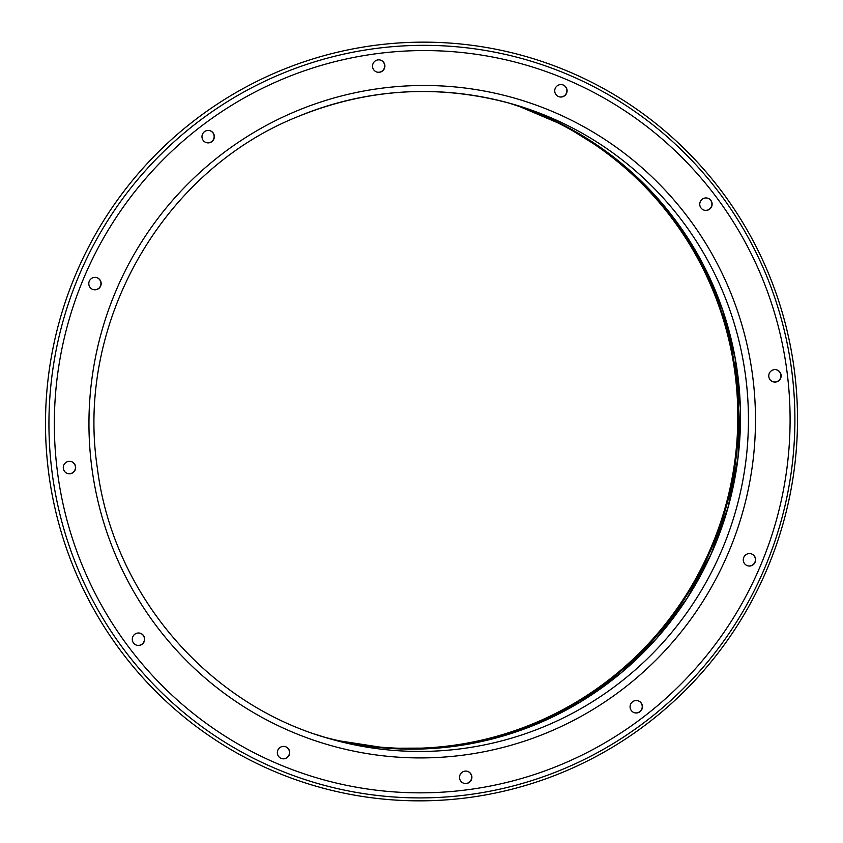 <?xml version="1.0" encoding="UTF-8"?>
<svg xmlns="http://www.w3.org/2000/svg" width="843" height="843" viewBox="0 0 843 843"><rect width="100%" height="100%" fill="white"/><g stroke="black" fill="none" stroke-linecap="round" stroke-linejoin="round"><path stroke-width="1.26" d="M703.631 198.411A6.238 6.175 106.1 0 0 704.221 210.181A6.238 6.175 106.1 0 0 712.124 203.837A6.238 6.175 106.1 0 0 703.631 198.411M707.572 198.158A6.238 6.175 -73.9 0 1 708.057 209.886A6.238 6.175 -73.9 0 1 704.116 210.149M558.593 85.038A6.238 6.175 106.1 0 0 559.194 96.797A6.238 6.175 106.1 0 0 567.086 90.454A6.238 6.175 106.1 0 0 558.593 85.038M562.534 84.774A6.238 6.175 -73.9 0 1 563.019 96.502A6.238 6.175 -73.9 0 1 559.078 96.766M376.399 60.317A6.238 6.175 106.1 0 0 376.99 72.087A6.238 6.175 106.1 0 0 384.893 65.733A6.238 6.175 106.1 0 0 376.399 60.317M380.33 60.064A6.238 6.175 -73.9 0 1 380.815 71.792A6.238 6.175 -73.9 0 1 376.884 72.055M205.85 130.886A6.238 6.175 106.1 0 0 206.451 142.657A6.238 6.175 106.1 0 0 214.343 136.313A6.238 6.175 106.1 0 0 205.85 130.886M209.791 130.633A6.238 6.175 -73.9 0 1 210.276 142.362A6.238 6.175 -73.9 0 1 206.335 142.625M92.667 277.842A6.238 6.175 106.1 0 0 93.257 289.602A6.238 6.175 106.1 0 0 101.16 283.259A6.238 6.175 106.1 0 0 92.667 277.842M96.597 277.579A6.238 6.175 -73.9 0 1 97.082 289.318A6.238 6.175 -73.9 0 1 93.151 289.57M67.155 461.795A6.238 6.175 106.1 0 0 67.746 473.566A6.238 6.175 106.1 0 0 75.649 467.212A6.238 6.175 106.1 0 0 67.155 461.795M71.097 461.532A6.238 6.175 -73.9 0 1 71.581 473.271A6.238 6.175 -73.9 0 1 67.64 473.534M136.166 633.462A6.238 6.175 106.1 0 0 136.756 645.232A6.238 6.175 106.1 0 0 144.659 638.878A6.238 6.175 106.1 0 0 136.166 633.462M140.107 633.198A6.238 6.175 -73.9 0 1 140.591 644.937A6.238 6.175 -73.9 0 1 136.65 645.201M281.204 746.845A6.238 6.175 106.1 0 0 281.794 758.605A6.238 6.175 106.1 0 0 289.697 752.262A6.238 6.175 106.1 0 0 281.204 746.845M285.134 746.582A6.238 6.175 -73.9 0 1 285.619 758.321A6.238 6.175 -73.9 0 1 281.688 758.574M463.397 771.556A6.238 6.175 106.1 0 0 463.998 783.326A6.238 6.175 106.1 0 0 471.89 776.972A6.238 6.175 106.1 0 0 463.397 771.556M467.338 771.303A6.238 6.175 -73.9 0 1 467.823 783.031A6.238 6.175 -73.9 0 1 463.882 783.295M633.947 700.986A6.238 6.175 106.1 0 0 634.537 712.756A6.238 6.175 106.1 0 0 642.44 706.402A6.238 6.175 106.1 0 0 633.947 700.986M637.877 700.723A6.238 6.175 -73.9 0 1 638.362 712.461A6.238 6.175 -73.9 0 1 634.431 712.714M747.13 554.041A6.238 6.175 106.1 0 0 747.73 565.801A6.238 6.175 106.1 0 0 755.623 559.457A6.238 6.175 106.1 0 0 747.13 554.041M751.071 553.777A6.238 6.175 -73.9 0 1 751.556 565.505A6.238 6.175 -73.9 0 1 747.615 565.769M772.641 370.077A6.238 6.175 106.1 0 0 773.231 381.847A6.238 6.175 106.1 0 0 781.134 375.504A6.238 6.175 106.1 0 0 772.641 370.077M776.582 369.824A6.238 6.175 -73.9 0 1 777.067 381.552A6.238 6.175 -73.9 0 1 773.126 381.816M280.456 70.643A379.656 375.715 -73.9 0 1 770.059 277.263A379.656 375.715 -73.9 0 1 562.544 772.357A379.656 375.715 -73.9 0 1 72.941 565.737A379.656 375.715 -73.9 0 1 280.456 70.643M507.402 102.625A330.245 326.821 -73.9 0 1 737.53 402.638A330.245 326.821 -73.9 0 1 533.429 723.6A330.245 326.821 -73.9 0 1 324.692 737.235M282.015 73.594A376.579 372.68 -73.9 0 1 767.667 278.548A376.579 372.68 -73.9 0 1 561.828 769.648A376.579 372.68 -73.9 0 1 76.176 564.694A376.579 372.68 -73.9 0 1 282.015 73.594M284.228 78.441A371.436 367.59 -73.9 0 1 763.242 280.593A371.436 367.59 -73.9 0 1 560.205 764.97A371.436 367.59 -73.9 0 1 81.202 562.829A371.436 367.59 -73.9 0 1 284.228 78.441M298.664 116.26A330.245 326.821 -73.9 0 1 512.723 104.11A330.245 326.821 -73.9 0 1 748.026 402.912A330.245 326.821 -73.9 0 1 544.051 726.655A330.245 326.821 -73.9 0 1 329.982 738.816A330.245 326.821 -73.9 0 1 315.567 734.295M297.21 110.739A336.483 332.996 -73.9 0 1 731.155 293.87A336.483 332.996 -73.9 0 1 547.223 732.672A336.483 332.996 -73.9 0 1 113.289 549.552A336.483 332.996 -73.9 0 1 297.21 110.739M508.75 102.983A330.245 326.821 -73.9 0 1 740.175 402.712A330.245 326.821 -73.9 0 1 536.095 724.369A330.245 326.821 -73.9 0 1 326.02 737.646M507.792 102.73A330.245 326.821 -73.9 0 1 738.299 402.659A330.245 326.821 -73.9 0 1 534.199 723.821A330.245 326.821 -73.9 0 1 325.071 737.351M329.982 738.816C208.274 705.328 112.994 594.42 97.345 468.013C75.164 322.827 162.773 169.843 298.738 116.26C368.855 87.999 440.183 83.952 512.723 104.11M337.379 740.533L387.316 748.236L437.865 748.078L487.844 740.059L536.032 724.369L580.469 701.892L621.07 672.904L656.887 638.077L687.108 598.224L711.028 554.241L728.099 507.159L737.941 458.044L740.312 408.044L735.159 358.296L722.609 309.939L702.946 264.112L676.623 221.846L644.242 184.111L606.549 151.793L564.42 125.628L518.814 106.207"/></g></svg>
